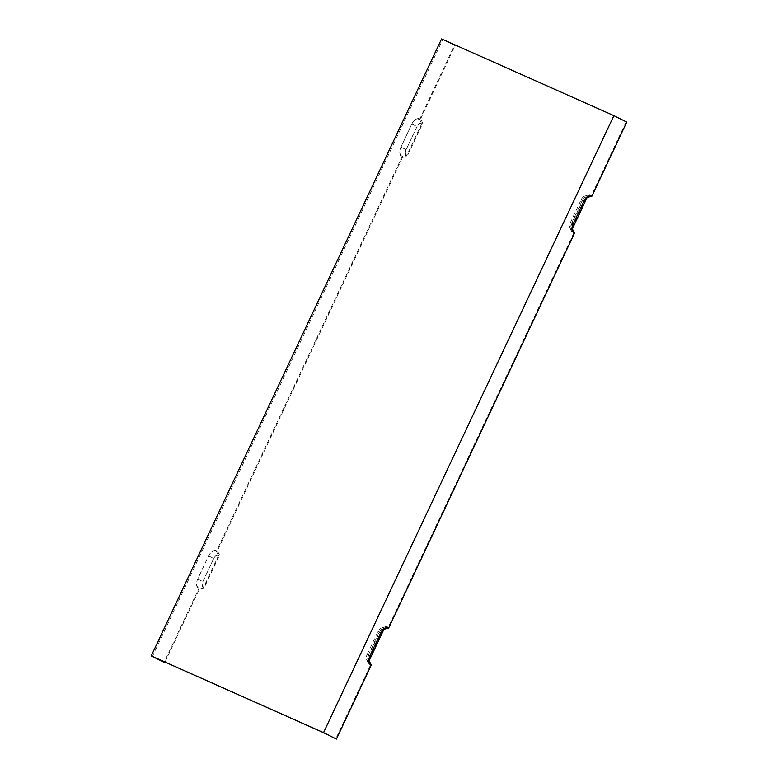 <?xml version="1.0" encoding="UTF-8"?>
<svg xmlns="http://www.w3.org/2000/svg" width="778" height="778" viewBox="0 0 778 778"><rect width="100%" height="100%" fill="white"/><g stroke="black" fill="none" stroke-linecap="round" stroke-linejoin="round"><path stroke-width="0.58" stroke-dasharray="3.89 2.92" d="M152.439 656.467L442.779 39.464L613.181 115.368L613.813 115.65L323.473 732.652M613.813 115.65L626.125 121.815L591.65 195.083L586.943 196.221L571.315 229.442L573.503 233.653A8.529 5.757 -66 0 1 571.402 231.309A8.529 5.757 -66 0 1 571.986 223.354L582.868 200.218A8.529 5.757 -66 0 1 588.178 194.947A8.529 5.757 -66 0 1 591.65 195.083M573.503 233.653L388.416 626.99L383.71 628.128L368.082 661.339L370.27 665.55A8.529 5.757 -66 0 1 368.169 663.206A8.529 5.757 -66 0 1 368.743 655.251L379.635 632.115A8.529 5.757 -66 0 1 384.945 626.854A8.529 5.757 -66 0 1 388.416 626.99M370.27 665.55L335.785 738.818M406.106 149.6L416.998 126.464A4.639 3.131 114 0 1 421.773 123.673L419.585 119.472A7.585 5.125 -66 0 0 411.766 124.042L400.874 147.178L406.106 149.6A4.639 3.131 114 0 0 406.933 155.201L402.236 156.339L216.342 551.369L218.53 555.58A4.639 3.131 114 0 0 213.756 558.371L202.873 581.506A4.639 3.131 -66 0 0 203.7 587.098L198.993 588.236L164.119 662.35M400.874 147.178A7.585 5.125 114 0 0 402.236 156.339M421.773 123.673L406.933 155.201M572.17 228.781A4.639 3.131 -66 0 1 571.208 227.604A4.639 3.131 -66 0 1 571.519 223.276L582.401 200.141A4.639 3.131 -66 0 1 585.289 197.281A4.639 3.131 -66 0 1 586.816 197.213M218.53 555.58L203.7 587.098M216.342 551.369A7.585 5.125 114 0 0 208.533 555.939L197.641 579.075A7.585 5.125 114 0 0 198.993 588.236M626.125 121.815L626.757 122.097M383.573 629.11A4.639 3.131 114 0 0 382.056 629.178A4.639 3.131 114 0 0 379.168 632.047L368.286 655.183A4.639 3.131 -66 0 0 367.965 659.501L369.433 662.895M402.469 157.467L407.166 156.329L422.804 123.109L420.616 118.908A8.529 5.757 114 0 0 411.834 124.033L400.942 147.168A8.529 5.757 114 0 0 402.469 157.467L217.373 550.805A8.529 5.757 114 0 0 208.592 555.939L197.709 579.075A8.529 5.757 114 0 0 199.226 589.364L203.933 588.226L219.561 555.015L217.373 550.805M400.942 147.168L406.174 149.6A5.572 3.764 114 0 0 407.166 156.329M422.804 123.109A5.572 3.764 114 0 0 417.066 126.464L406.174 149.6M368.743 655.251L367.08 654.619A5.572 3.764 114 0 0 366.71 659.812A5.572 3.764 114 0 0 368.082 661.339M419.585 119.472L454.459 45.357L441.583 38.9M420.616 118.908L455.091 45.639L454.459 45.357M165.014 662.068L199.226 589.364M208.592 555.939L213.824 558.361L202.941 581.506A5.572 3.764 114 0 0 203.933 588.226M213.824 558.361A5.572 3.764 -66 0 1 219.561 555.015M571.315 229.442A5.572 3.764 -66 0 1 569.943 227.915A5.572 3.764 -66 0 1 570.323 222.712L581.205 199.576A5.572 3.764 -66 0 1 584.677 196.134A5.572 3.764 -66 0 1 586.943 196.221M442.779 39.464L455.091 45.639M367.08 654.619L377.972 631.473A5.572 3.764 -66 0 1 381.444 628.031A5.572 3.764 -66 0 1 383.71 628.128M368.937 660.678A4.639 3.131 -66 0 1 367.965 659.501M411.766 124.042L416.998 126.464M573.182 223.918L571.519 223.276M584.064 200.782L582.401 200.141M208.533 555.939L213.756 558.371M197.641 579.075L202.873 581.506M380.831 632.679L379.168 632.047M411.834 124.033L417.066 126.464M197.709 579.075L202.941 581.506M571.986 223.354L570.323 222.712M379.635 632.115L377.972 631.473M582.868 200.218L581.205 199.576M369.939 655.825L368.286 655.183M571.208 227.604L572.666 230.998M382.056 629.178L385.557 627.992M366.71 659.812L368.169 663.206M569.943 227.915L571.402 231.309M381.444 628.031L384.945 626.854M584.677 196.134L588.178 194.947M585.289 197.281L588.8 196.095"/><path stroke-width="1.17" d="M165.014 662.068L164.751 662.632L152.439 656.467L322.841 732.37L336.417 739.1L323.541 732.643L613.881 115.65L626.757 122.097L591.883 196.221A7.585 5.125 -66 0 0 588.8 196.095A7.585 5.125 -66 0 0 584.064 200.782L573.182 223.918A7.585 5.125 -66 0 0 572.666 230.998A7.585 5.125 -66 0 0 574.534 233.079L572.345 228.878A4.639 3.131 -66 0 1 572.17 228.781M371.3 664.986L369.112 660.775L383.943 629.256L388.64 628.118A7.585 5.125 -66 0 0 385.557 627.992A7.585 5.125 -66 0 0 380.831 632.679L369.939 655.825A7.585 5.125 -66 0 0 369.433 662.895A7.585 5.125 -66 0 0 371.3 664.986L336.417 739.1M388.64 628.118L574.534 233.079M572.345 228.878L587.176 197.349L591.883 196.221M613.881 115.65L441.583 38.9L151.243 655.903L164.751 662.632M323.541 732.643L151.243 655.903"/></g></svg>
